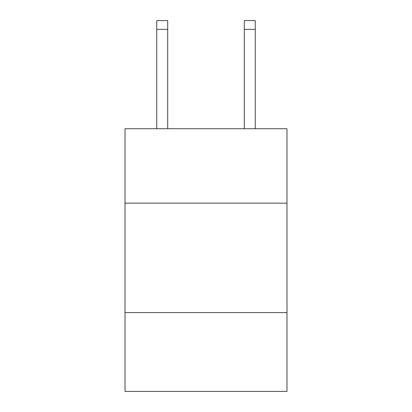 <?xml version="1.0" encoding="UTF-8"?>
<svg xmlns="http://www.w3.org/2000/svg" width="412" height="412" viewBox="0 0 412 412"><rect width="100%" height="100%" fill="white"/><g stroke="black" fill="none" stroke-linecap="round" stroke-linejoin="round"><path stroke-width="0.62" d="M286.989 203.152L286.989 128.729L125.011 128.729L125.011 203.152L286.989 203.152L286.989 391.4L125.011 391.4L125.011 203.152M286.989 312.6L125.011 312.6M244.306 128.729L244.306 20.6L255.249 20.6L255.249 128.729M167.694 128.729L167.694 29.355L156.751 29.355L156.751 20.6L167.694 20.6L167.694 29.355M156.751 128.729L156.751 29.355M244.306 20.6L255.249 20.6L244.306 20.6M167.694 20.6L156.751 20.6M244.306 29.355L255.249 29.355"/></g></svg>
